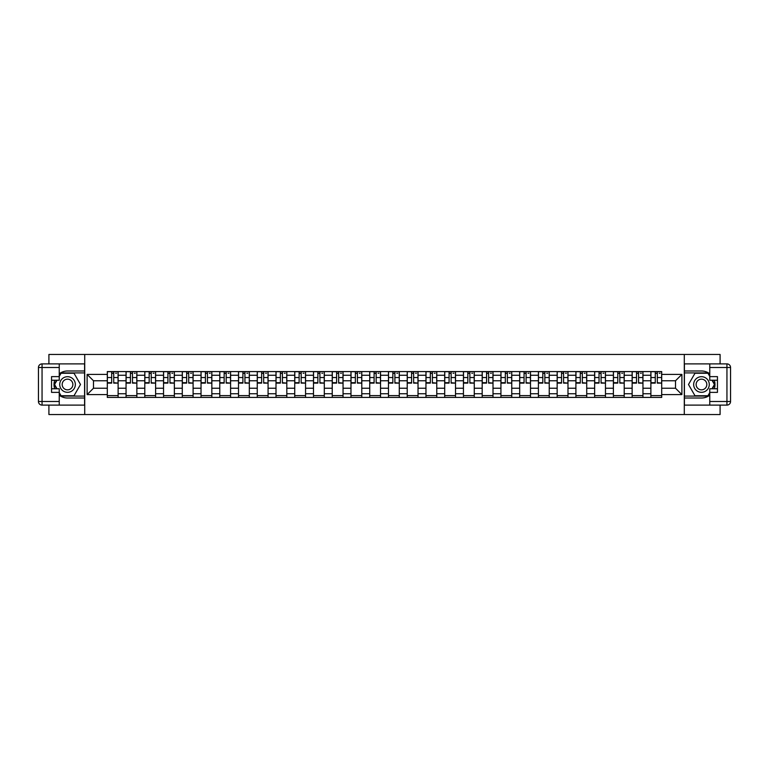 <?xml version="1.0" encoding="UTF-8"?>
<svg xmlns="http://www.w3.org/2000/svg" width="769" height="769" viewBox="0 0 769 769"><rect width="100%" height="100%" fill="white"/><g stroke="black" fill="none" stroke-linecap="round" stroke-linejoin="round"><path stroke-width="1.15" d="M48.908 405.109L48.908 414.539L720.092 414.539L720.092 405.109M720.092 363.891L720.092 354.461L48.908 354.461L48.908 363.891M126.049 397.419L126.049 375.253L118.118 375.253L118.118 397.419M118.118 375.253L118.118 371.581M126.049 375.253L126.049 371.581M136.863 371.581L136.863 397.419M144.793 397.419L144.793 371.581M155.607 371.581L155.607 397.419M163.537 397.419L163.537 371.581M174.352 371.581L174.352 397.419M182.282 397.419L182.282 371.581M193.096 371.581L193.096 397.419M201.026 397.419L201.026 371.581M211.84 371.581L211.84 397.419M219.771 397.419L219.771 371.581M230.585 371.581L230.585 397.419M238.515 397.419L238.515 371.581M249.329 371.581L249.329 397.419M257.259 397.419L257.259 371.581M268.073 371.581L268.073 397.419M276.004 397.419L276.004 371.581M286.818 371.581L286.818 397.419M294.738 397.419L294.738 371.581M305.562 371.581L305.562 397.419M313.492 397.419L313.492 371.581M324.307 371.581L324.307 397.419M332.237 397.419L332.237 371.581M343.051 371.581L343.051 397.419M350.972 397.419L350.972 371.581M361.795 371.581L361.795 397.419M369.726 397.419L369.726 371.581M380.54 371.581L380.54 397.419M388.47 397.419L388.47 371.581M399.284 371.581L399.284 397.419M407.214 397.419L407.214 371.581M418.028 371.581L418.028 397.419M425.959 397.419L425.959 371.581M436.773 371.581L436.773 397.419M444.693 397.419L444.693 371.581M455.517 371.581L455.517 397.419M463.438 397.419L463.438 371.581M474.262 371.581L474.262 397.419M482.182 397.419L482.182 371.581M493.006 371.581L493.006 397.419M500.927 397.419L500.927 371.581M511.75 371.581L511.75 397.419M519.671 397.419L519.671 371.581M530.495 371.581L530.495 397.419M538.415 397.419L538.415 371.581M549.239 371.581L549.239 397.419M557.16 397.419L557.16 371.581M567.983 371.581L567.983 397.419M575.904 397.419L575.904 371.581M586.728 371.581L586.728 397.419M594.648 397.419L594.648 371.581M605.472 371.581L605.472 397.419M613.393 397.419L613.393 371.581M624.217 371.581L624.217 397.419M632.137 397.419L632.137 371.581M642.961 371.581L642.961 397.419M650.882 397.419L650.882 371.581M650.882 388.23L642.961 388.23M632.137 388.23L624.217 388.23M613.393 388.23L605.472 388.23M594.648 388.23L586.728 388.23M575.914 388.23L567.983 388.23M557.16 388.23L549.239 388.23M538.425 388.23L530.495 388.23M519.681 388.23L511.75 388.23M500.936 388.23L493.006 388.23M482.192 388.23L474.262 388.23M463.447 388.23L455.517 388.23M444.703 388.23L436.773 388.23M425.959 388.23L418.028 388.23M407.214 388.23L399.284 388.23M388.47 388.23L380.54 388.23M369.726 388.23L361.795 388.23M350.981 388.23L343.051 388.23M332.237 388.23L324.307 388.23M313.492 388.23L305.562 388.23M294.748 388.23L286.818 388.23M276.004 388.23L268.073 388.23M257.259 388.23L249.329 388.23M238.515 388.23L230.585 388.23M219.771 388.23L211.84 388.23M201.026 388.23L193.096 388.23M182.282 388.23L174.352 388.23M163.537 388.23L155.607 388.23M144.793 388.23L136.863 388.23M126.049 388.23L118.118 388.23M650.882 380.77L642.961 380.77M632.137 380.77L624.217 380.77M613.393 380.77L605.472 380.77M594.648 380.77L586.728 380.77M575.904 380.77L567.983 380.77M557.16 380.77L549.239 380.77M538.415 380.77L530.495 380.77M519.671 380.77L511.75 380.77M500.927 380.77L493.006 380.77M482.182 380.77L474.262 380.77M463.438 380.77L455.517 380.77M444.693 380.77L436.773 380.77M425.959 380.77L418.028 380.77M407.214 380.77L399.284 380.77M388.47 380.77L380.54 380.77M369.726 380.77L361.795 380.77M350.972 380.77L343.051 380.77M332.237 380.77L324.307 380.77M313.492 380.77L305.562 380.77M294.748 380.77L286.818 380.77M276.004 380.77L268.073 380.77M257.259 380.77L249.329 380.77M238.515 380.77L230.585 380.77M219.771 380.77L211.84 380.77M201.026 380.77L193.096 380.77M182.282 380.77L174.352 380.77M163.537 380.77L155.607 380.77M144.793 380.77L136.863 380.77M126.049 380.77L118.118 380.77M93.482 388.23L107.304 388.23L107.304 380.77L93.482 380.77L93.482 388.23L87.118 394.593L87.118 374.407L107.304 374.407L107.304 380.77M661.705 380.77L661.705 388.23L675.518 388.23L675.518 380.77L661.705 380.77L661.705 371.581L107.304 371.581L107.304 374.407M661.705 374.407L681.892 374.407L681.892 394.593L661.705 394.593L661.705 388.23M107.304 388.23L107.304 397.419L661.705 397.419L661.705 394.593M107.304 394.593L87.118 394.593M684.295 414.539L684.295 354.461M84.715 414.539L84.715 354.461M118.118 395.612L107.304 395.612M111.688 373.388L113.725 373.388M136.863 395.612L126.049 395.612M130.432 373.388L132.47 373.388M155.607 395.612L144.793 395.612M149.176 373.388L151.214 373.388M174.352 395.612L163.537 395.612M167.921 373.388L169.959 373.388M193.096 395.612L182.282 395.612M186.665 373.388L188.703 373.388M211.84 395.612L201.026 395.612M205.41 373.388L207.447 373.388M230.585 395.612L219.771 395.612M224.154 373.388L226.192 373.388M249.329 395.612L238.515 395.612M242.898 373.388L244.936 373.388M268.073 395.612L257.259 395.612M261.643 373.388L263.68 373.388M286.818 395.612L276.004 395.612M280.387 373.388L282.425 373.388M305.562 395.612L294.748 395.612M299.131 373.388L301.169 373.388M324.307 395.612L313.492 395.612M317.876 373.388L319.914 373.388M343.051 395.612L332.237 395.612M336.62 373.388L338.658 373.388M361.795 395.612L350.972 395.612M355.365 373.388L357.402 373.388M380.54 395.612L369.726 395.612M374.109 373.388L376.147 373.388M399.284 395.612L388.47 395.612M392.853 373.388L394.891 373.388M418.028 395.612L407.214 395.612M411.598 373.388L413.635 373.388M436.773 395.612L425.959 395.612M430.342 373.388L432.38 373.388M455.517 395.612L444.693 395.612M449.086 373.388L451.124 373.388M474.262 395.612L463.438 395.612M467.831 373.388L469.869 373.388M493.006 395.612L482.182 395.612M486.575 373.388L488.613 373.388M511.75 395.612L500.927 395.612M505.32 373.388L507.357 373.388M530.495 395.612L519.671 395.612M524.064 373.388L526.102 373.388M549.239 395.612L538.415 395.612M542.808 373.388L544.846 373.388M567.983 395.612L557.16 395.612M561.553 373.388L563.59 373.388M586.728 395.612L575.904 395.612M580.297 373.388L582.335 373.388M605.472 395.612L594.648 395.612M599.041 373.388L601.079 373.388M624.217 395.612L613.393 395.612M617.786 373.388L619.824 373.388M642.961 395.612L632.137 395.612M636.53 373.388L638.568 373.388M661.705 395.612L650.882 395.612M655.275 373.388L657.312 373.388M87.118 374.407L93.482 380.77M675.518 388.23L681.882 394.593M675.518 380.77L681.892 374.407M113.725 382.702L118.051 383.116L113.725 383.116L113.725 371.706L118.051 371.706L115.648 371.706M118.051 382.702L118.051 371.706M111.688 373.263L113.725 373.263M115.648 373.263L116.494 373.263M115.465 371.706L107.362 371.706L107.362 383.116L111.688 383.116L111.688 371.706L109.938 371.706M132.47 382.702L136.795 383.116L132.47 383.116L132.47 371.706L136.795 371.706L134.392 371.706M136.795 382.702L136.795 371.706M130.432 373.263L132.47 373.263M134.392 373.263L135.238 373.263M134.21 371.706L126.106 371.706L126.106 383.116L130.432 383.116L130.432 371.706L128.683 371.706M151.214 382.702L155.54 383.116L151.214 383.116L151.214 371.706L155.54 371.706L153.137 371.706M155.54 382.702L155.54 371.706M149.176 373.263L151.214 373.263M153.137 373.263L153.983 373.263M152.954 371.706L144.851 371.706L144.851 383.116L149.176 383.116L149.176 371.706L147.427 371.706M59.242 395.179A13.515 13.515 0 0 0 67.528 398.015L84.59 398.015L84.59 405.109L42.055 405.109A3.605 3.605 0 0 1 38.45 401.505L38.45 367.495A3.605 3.605 0 0 1 42.055 363.891L59.242 363.891L59.242 380.232L51.542 380.232M59.242 363.891L84.59 363.891L84.59 370.985L67.528 370.985A13.515 13.515 0 0 0 59.242 373.821M54.705 380.232A13.515 13.515 0 0 0 54.705 388.768M84.59 398.015L84.59 370.985M51.542 388.768L59.242 388.768L59.242 405.109M59.242 376.627L51.542 376.627L51.542 392.373L59.242 392.373M84.59 372.907L60.838 372.907L59.242 375.666M59.242 393.334L60.838 396.093L84.59 396.093M56.598 380.232L54.138 384.5L56.598 388.768M709.768 373.821A13.515 13.515 0 0 0 701.472 370.985L684.41 370.985L684.41 363.891L726.945 363.891A3.605 3.605 0 0 1 730.55 367.495L730.55 401.505A3.605 3.605 0 0 1 726.945 405.109L709.768 405.109L709.768 388.768L717.458 388.768M709.768 405.109L684.41 405.109L684.41 398.015L701.472 398.015A13.515 13.515 0 0 0 709.768 395.179M714.295 388.768A13.515 13.515 0 0 0 714.295 380.232M684.41 370.985L684.41 398.015M717.458 380.232L709.768 380.232L709.768 363.891M709.758 392.373L717.458 392.373L717.458 376.627L709.768 376.627M684.41 396.093L708.162 396.093L709.768 393.334M709.768 375.666L708.162 372.907L684.41 372.907M712.402 388.768L714.862 384.5L712.402 380.232M59.713 384.5A7.815 7.815 0 0 0 67.528 392.315A7.815 7.815 0 0 0 75.343 384.5A7.815 7.815 0 0 0 67.528 376.695A7.815 7.815 0 0 0 59.713 384.5M62.183 384.5A5.345 5.345 0 0 0 67.528 389.845A5.345 5.345 0 0 0 72.872 384.5A5.345 5.345 0 0 0 67.528 379.155A5.345 5.345 0 0 0 62.183 384.5M59.242 376.387L61.039 373.263L74.016 373.263L80.505 384.5L74.016 395.737L61.039 395.737L59.242 392.613M57.021 388.768L54.551 384.5L57.021 380.232M693.657 384.5A7.815 7.815 0 0 0 701.472 392.315A7.815 7.815 0 0 0 709.287 384.5A7.815 7.815 0 0 0 701.472 376.695A7.815 7.815 0 0 0 693.657 384.5M696.128 384.5A5.345 5.345 0 0 0 701.472 389.845A5.345 5.345 0 0 0 706.817 384.5A5.345 5.345 0 0 0 701.472 379.155A5.345 5.345 0 0 0 696.128 384.5M709.768 392.613L707.961 395.737L694.984 395.737L688.495 384.5L694.984 373.263L707.961 373.263L709.768 376.387M711.979 380.232L714.449 384.5L711.979 388.768M169.959 382.702L174.284 383.116L169.959 383.116L169.959 371.706L174.284 371.706L171.881 371.706M174.284 382.702L174.284 371.706M167.921 373.263L169.959 373.263M171.881 373.263L172.727 373.263M171.698 371.706L163.595 371.706L163.595 383.116L167.921 383.116L167.921 371.706L166.171 371.706M188.703 382.702L193.029 383.116L188.703 383.116L188.703 371.706L193.029 371.706L190.625 371.706M193.029 382.702L193.029 371.706M186.665 373.263L188.703 373.263M190.625 373.263L191.471 373.263M190.443 371.706L182.34 371.706L182.34 383.116L186.665 383.116L186.665 371.706L184.916 371.706M207.447 382.702L211.773 383.116L207.447 383.116L207.447 371.706L211.773 371.706L209.37 371.706M211.773 382.702L211.773 371.706M205.41 373.263L207.447 373.263M209.37 373.263L210.216 373.263M209.187 371.706L201.084 371.706L201.084 383.116L205.41 383.116L205.41 371.706L203.66 371.706M226.192 382.702L230.517 383.116L226.192 383.116L226.192 371.706L230.517 371.706L228.114 371.706M230.517 382.702L230.517 371.706M224.154 373.263L226.192 373.263M228.114 373.263L228.96 373.263M227.932 371.706L219.828 371.706L219.828 383.116L224.154 383.116L224.154 371.706L222.404 371.706M244.936 382.702L249.262 383.116L244.936 383.116L244.936 371.706L249.262 371.706L246.859 371.706M249.262 382.702L249.262 371.706M242.898 373.263L244.936 373.263M246.859 373.263L247.705 373.263M246.676 371.706L238.573 371.706L238.573 383.116L242.898 383.116L242.898 371.706L241.149 371.706M263.68 382.702L268.006 383.116L263.68 383.116L263.68 371.706L268.006 371.706L265.603 371.706M268.006 382.702L268.006 371.706M261.643 373.263L263.68 373.263M265.603 373.263L266.449 373.263M265.42 371.706L257.317 371.706L257.317 383.116L261.643 383.116L261.643 371.706L259.893 371.706M282.425 382.702L286.75 383.116L282.425 383.116L282.425 371.706L286.75 371.706L284.347 371.706M286.75 382.702L286.75 371.706M280.387 373.263L282.425 373.263M284.347 373.263L285.193 373.263M284.165 371.706L276.061 371.706L276.061 383.116L280.387 383.116L280.387 371.706L278.638 371.706M301.169 382.702L305.495 383.116L301.169 383.116L301.169 371.706L305.495 371.706L303.092 371.706M305.495 382.702L305.495 371.706M299.131 373.263L301.169 373.263M303.092 373.263L303.938 373.263M302.909 371.706L294.806 371.706L294.806 383.116L299.131 383.116L299.131 371.706L297.382 371.706M319.914 382.702L324.239 383.116L319.914 383.116L319.914 371.706L324.239 371.706L321.836 371.706M324.239 382.702L324.239 371.706M317.876 373.263L319.914 373.263M321.836 373.263L322.682 373.263M321.653 371.706L313.55 371.706L313.55 383.116L317.876 383.116L317.876 371.706L316.126 371.706M338.658 382.702L342.984 383.116L338.658 383.116L338.658 371.706L342.984 371.706L340.58 371.706M342.984 382.702L342.984 371.706M336.62 373.263L338.658 373.263M340.58 373.263L341.426 373.263M340.398 371.706L332.295 371.706L332.295 383.116L336.62 383.116L336.62 371.706L334.871 371.706M357.402 382.702L361.728 383.116L357.402 383.116L357.402 371.706L361.728 371.706L359.325 371.706M361.728 382.702L361.728 371.706M355.365 373.263L357.402 373.263M359.325 373.263L360.171 373.263M359.142 371.706L351.039 371.706L351.039 383.116L355.365 383.116L355.365 371.706L353.615 371.706M376.147 382.702L380.472 383.116L376.147 383.116L376.147 371.706L380.472 371.706L378.069 371.706M380.472 382.702L380.472 371.706M374.109 373.263L376.147 373.263M378.069 373.263L378.915 373.263M377.887 371.706L369.783 371.706L369.783 383.116L374.109 383.116L374.109 371.706L372.359 371.706M394.891 382.702L399.217 383.116L394.891 383.116L394.891 371.706L399.217 371.706L396.814 371.706M399.217 382.702L399.217 371.706M392.853 373.263L394.891 373.263M396.814 373.263L397.66 373.263M396.631 371.706L388.528 371.706L388.528 383.116L392.853 383.116L392.853 371.706L391.104 371.706M413.635 382.702L417.961 383.116L413.635 383.116L413.635 371.706L417.961 371.706L415.558 371.706M417.961 382.702L417.961 371.706M411.598 373.263L413.635 373.263M415.558 373.263L416.404 373.263M415.375 371.706L407.272 371.706L407.272 383.116L411.598 383.116L411.598 371.706L409.848 371.706M432.38 382.702L436.705 383.116L432.38 383.116L432.38 371.706L436.705 371.706L434.302 371.706M436.705 382.702L436.705 371.706M430.342 373.263L432.38 373.263M434.302 373.263L435.148 373.263M434.12 371.706L426.016 371.706L426.016 383.116L430.342 383.116L430.342 371.706L428.593 371.706M451.124 382.702L455.45 383.116L451.124 383.116L451.124 371.706L455.45 371.706L453.047 371.706M455.45 382.702L455.45 371.706M449.086 373.263L451.124 373.263M453.047 373.263L453.893 373.263M452.864 371.706L444.761 371.706L444.761 383.116L449.086 383.116L449.086 371.706L447.337 371.706M469.869 382.702L474.194 383.116L469.869 383.116L469.869 371.706L474.194 371.706L471.791 371.706M474.194 382.702L474.194 371.706M467.831 373.263L469.869 373.263M471.791 373.263L472.637 373.263M471.608 371.706L463.505 371.706L463.505 383.116L467.831 383.116L467.831 371.706L466.081 371.706M488.613 382.702L492.939 383.116L488.613 383.116L488.613 371.706L492.939 371.706L490.535 371.706M492.939 382.702L492.939 371.706M486.575 373.263L488.613 373.263M490.535 373.263L491.381 373.263M490.353 371.706L482.25 371.706L482.25 383.116L486.575 383.116L486.575 371.706L484.826 371.706M507.357 382.702L511.683 383.116L507.357 383.116L507.357 371.706L511.683 371.706L509.28 371.706M511.683 382.702L511.683 371.706M505.32 373.263L507.357 373.263M509.28 373.263L510.126 373.263M509.097 371.706L500.994 371.706L500.994 383.116L505.32 383.116L505.32 371.706L503.57 371.706M526.102 382.702L530.427 383.116L526.102 383.116L526.102 371.706L530.427 371.706L528.024 371.706M530.427 382.702L530.427 371.706M524.064 373.263L526.102 373.263M528.024 373.263L528.87 373.263M527.842 371.706L519.738 371.706L519.738 383.116L524.064 383.116L524.064 371.706L522.314 371.706M544.846 382.702L549.172 383.116L544.846 383.116L544.846 371.706L549.172 371.706L546.769 371.706M549.172 382.702L549.172 371.706M542.808 373.263L544.846 373.263M546.769 373.263L547.615 373.263M546.586 371.706L538.483 371.706L538.483 383.116L542.808 383.116L542.808 371.706L541.059 371.706M563.59 382.702L567.916 383.116L563.59 383.116L563.59 371.706L567.916 371.706L565.513 371.706M567.916 382.702L567.916 371.706M561.553 373.263L563.59 373.263M565.513 373.263L566.359 373.263M565.33 371.706L557.227 371.706L557.227 383.116L561.553 383.116L561.553 371.706L559.803 371.706M582.335 382.702L586.66 383.116L582.335 383.116L582.335 371.706L586.66 371.706L584.257 371.706M586.66 382.702L586.66 371.706M580.297 373.263L582.335 373.263M584.257 373.263L585.103 373.263M584.075 371.706L575.971 371.706L575.971 383.116L580.297 383.116L580.297 371.706L578.548 371.706M601.079 382.702L605.405 383.116L601.079 383.116L601.079 371.706L605.405 371.706L603.002 371.706M605.405 382.702L605.405 371.706M599.041 373.263L601.079 373.263M603.002 373.263L603.848 373.263M602.819 371.706L594.716 371.706L594.716 383.116L599.041 383.116L599.041 371.706L597.292 371.706M619.824 382.702L624.149 383.116L619.824 383.116L619.824 371.706L624.149 371.706L621.746 371.706M624.149 382.702L624.149 371.706M617.786 373.263L619.824 373.263M621.746 373.263L622.592 373.263M621.563 371.706L613.46 371.706L613.46 383.116L617.786 383.116L617.786 371.706L616.036 371.706M638.568 382.702L642.894 383.116L638.568 383.116L638.568 371.706L642.894 371.706L640.49 371.706M642.894 382.702L642.894 371.706M636.53 373.263L638.568 373.263M640.49 373.263L641.336 373.263M640.308 371.706L632.205 371.706L632.205 383.116L636.53 383.116L636.53 371.706L634.781 371.706M657.312 382.702L661.638 383.116L657.312 383.116L657.312 371.706L661.638 371.706L659.235 371.706M661.638 382.702L661.638 371.706M655.275 373.263L657.312 373.263M659.235 373.263L660.081 373.263M659.052 371.706L650.949 371.706L650.949 383.116L655.275 383.116L655.275 371.706L653.525 371.706M632.137 375.253L624.217 375.253M613.393 375.253L605.472 375.253M594.648 375.253L586.728 375.253M575.914 375.253L567.983 375.253M557.16 375.253L549.239 375.253M538.425 375.253L530.495 375.253M519.671 375.253L511.75 375.253M500.927 375.253L493.006 375.253M482.182 375.253L474.262 375.253M463.447 375.253L455.517 375.253M444.703 375.253L436.773 375.253M425.959 375.253L418.028 375.253M407.214 375.253L399.284 375.253M388.47 375.253L380.54 375.253M369.726 375.253L361.795 375.253M350.981 375.253L343.051 375.253M332.237 375.253L324.307 375.253M313.492 375.253L305.562 375.253M294.748 375.253L286.818 375.253M276.004 375.253L268.073 375.253M257.259 375.253L249.329 375.253M238.515 375.253L230.585 375.253M219.771 375.253L211.84 375.253M201.026 375.253L193.096 375.253M182.282 375.253L174.352 375.253M163.537 375.253L155.607 375.253M144.793 375.253L136.863 375.253M650.882 375.253L642.961 375.253M632.137 393.747L624.217 393.747M613.393 393.747L605.472 393.747M594.648 393.747L586.728 393.747M575.914 393.747L567.983 393.747M557.16 393.747L549.239 393.747M538.425 393.747L530.495 393.747M519.681 393.747L511.75 393.747M500.936 393.747L493.006 393.747M482.192 393.747L474.262 393.747M463.447 393.747L455.517 393.747M444.703 393.747L436.773 393.747M425.959 393.747L418.028 393.747M407.214 393.747L399.284 393.747M388.47 393.747L380.54 393.747M369.726 393.747L361.795 393.747M350.981 393.747L343.051 393.747M332.237 393.747L324.307 393.747M313.492 393.747L305.562 393.747M294.748 393.747L286.818 393.747M276.004 393.747L268.073 393.747M257.259 393.747L249.329 393.747M238.515 393.747L230.585 393.747M219.771 393.747L211.84 393.747M201.026 393.747L193.096 393.747M182.282 393.747L174.352 393.747M163.537 393.747L155.607 393.747M144.793 393.747L136.863 393.747M126.049 393.747L118.118 393.747M650.882 393.747L642.961 393.747M113.725 377.541L118.051 377.541M107.362 382.702L111.688 382.702M107.362 377.541L111.688 377.541M132.47 377.541L136.795 377.541M126.106 382.702L130.432 382.702M126.106 377.541L130.432 377.541M151.214 377.541L155.54 377.541M144.851 382.702L149.176 382.702M144.851 377.541L149.176 377.541M59.242 367.495L42.055 367.495L42.055 401.505L59.242 401.505M38.45 367.495L42.055 367.495L42.055 363.891M42.055 405.109L42.055 401.505L38.45 401.505M709.768 401.505L726.945 401.505L726.945 367.495L709.768 367.495M730.55 401.505L726.945 401.505L726.945 405.109M726.945 363.891L726.945 367.495L730.55 367.495M169.959 377.541L174.284 377.541M163.595 382.702L167.921 382.702M163.595 377.541L167.921 377.541M188.703 377.541L193.029 377.541M182.34 382.702L186.665 382.702M182.34 377.541L186.665 377.541M207.447 377.541L211.773 377.541M201.084 382.702L205.41 382.702M201.084 377.541L205.41 377.541M226.192 377.541L230.517 377.541M219.828 382.702L224.154 382.702M219.828 377.541L224.154 377.541M244.936 377.541L249.262 377.541M238.573 382.702L242.898 382.702M238.573 377.541L242.898 377.541M263.68 377.541L268.006 377.541M257.317 382.702L261.643 382.702M257.317 377.541L261.643 377.541M282.425 377.541L286.75 377.541M276.061 382.702L280.387 382.702M276.061 377.541L280.387 377.541M301.169 377.541L305.495 377.541M294.806 382.702L299.131 382.702M294.806 377.541L299.131 377.541M319.914 377.541L324.239 377.541M313.55 382.702L317.876 382.702M313.55 377.541L317.876 377.541M338.658 377.541L342.984 377.541M332.295 382.702L336.62 382.702M332.295 377.541L336.62 377.541M357.402 377.541L361.728 377.541M351.039 382.702L355.365 382.702M351.039 377.541L355.365 377.541M376.147 377.541L380.472 377.541M369.783 382.702L374.109 382.702M369.783 377.541L374.109 377.541M394.891 377.541L399.217 377.541M388.528 382.702L392.853 382.702M388.528 377.541L392.853 377.541M413.635 377.541L417.961 377.541M407.272 382.702L411.598 382.702M407.272 377.541L411.598 377.541M432.38 377.541L436.705 377.541M426.016 382.702L430.342 382.702M426.016 377.541L430.342 377.541M451.124 377.541L455.45 377.541M444.761 382.702L449.086 382.702M444.761 377.541L449.086 377.541M469.869 377.541L474.194 377.541M463.505 382.702L467.831 382.702M463.505 377.541L467.831 377.541M488.613 377.541L492.939 377.541M482.25 382.702L486.575 382.702M482.25 377.541L486.575 377.541M507.357 377.541L511.683 377.541M500.994 382.702L505.32 382.702M500.994 377.541L505.32 377.541M526.102 377.541L530.427 377.541M519.738 382.702L524.064 382.702M519.738 377.541L524.064 377.541M544.846 377.541L549.172 377.541M538.483 382.702L542.808 382.702M538.483 377.541L542.808 377.541M563.59 377.541L567.916 377.541M557.227 382.702L561.553 382.702M557.227 377.541L561.553 377.541M582.335 377.541L586.66 377.541M575.971 382.702L580.297 382.702M575.971 377.541L580.297 377.541M601.079 377.541L605.405 377.541M594.716 382.702L599.041 382.702M594.716 377.541L599.041 377.541M619.824 377.541L624.149 377.541M613.46 382.702L617.786 382.702M613.46 377.541L617.786 377.541M638.568 377.541L642.894 377.541M632.205 382.702L636.53 382.702M632.205 377.541L636.53 377.541M657.312 377.541L661.638 377.541M650.949 382.702L655.275 382.702M650.949 377.541L655.275 377.541"/></g></svg>
